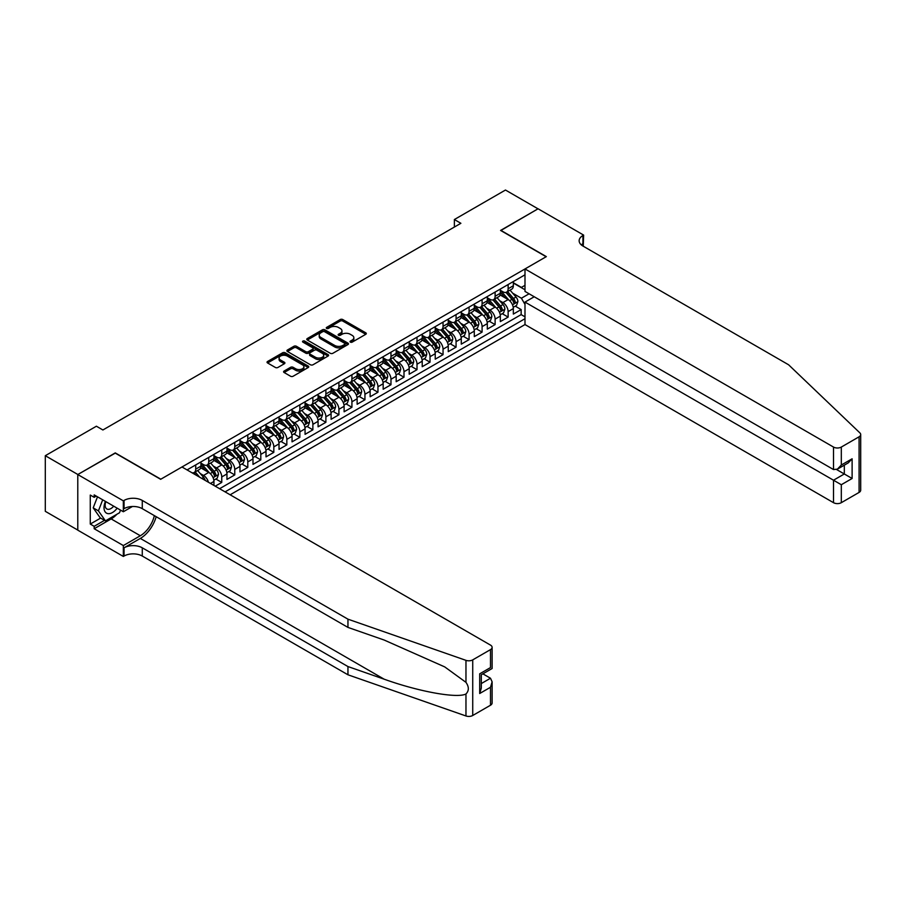<?xml version="1.0" encoding="UTF-8"?>
<svg xmlns="http://www.w3.org/2000/svg" width="906" height="906" viewBox="0 0 906 906"><rect width="100%" height="100%" fill="white"/><g stroke="black" fill="none" stroke-linecap="round" stroke-linejoin="round"><path stroke-width="1.36" d="M350.395 342.14A1.268 0.725 0 0 0 352.185 342.14L365.764 334.303A1.812 1.042 0 0 0 366.296 333.567A1.812 1.042 0 0 0 365.764 332.819L342.762 319.546A1.812 1.042 0 0 0 340.214 319.546L326.636 327.383A1.268 0.725 0 0 0 328.425 328.414L330.18 327.406A5.787 3.341 0 0 1 338.357 327.406L340.271 328.504A5.787 3.341 0 0 1 341.97 330.871A5.787 3.341 0 0 1 340.271 333.227L338.516 334.246A1.268 0.725 0 0 0 340.305 335.277L342.06 334.257A5.787 3.341 0 0 1 350.237 334.257L352.151 335.367A5.787 3.341 0 0 1 353.85 337.734A5.787 3.341 0 0 1 352.151 340.09L350.395 341.109A1.268 0.725 0 0 0 350.395 342.14L350.395 341.109M284.122 371.041A1.812 1.042 0 0 0 283.589 371.777A1.812 1.042 0 0 0 284.122 372.513L290.566 376.239A1.812 1.042 0 0 0 293.125 376.239L308.199 367.53A1.812 1.042 0 0 0 308.731 366.794A1.812 1.042 0 0 0 308.199 366.058L285.197 352.774A1.812 1.042 0 0 0 282.649 352.774L267.564 361.483A1.812 1.042 0 0 0 267.044 362.219A1.812 1.042 0 0 0 267.564 362.955L275.367 367.462A1.812 1.042 0 0 0 277.916 367.462L284.371 363.736A1.812 1.042 0 0 0 284.903 363A1.812 1.042 0 0 0 284.371 362.253L280.509 360.022A4.836 2.786 0 0 1 279.093 358.051A4.836 2.786 0 0 1 282.072 355.469A4.836 2.786 0 0 1 287.338 356.081L302.479 364.824A4.836 2.786 0 0 1 303.895 366.794A4.836 2.786 0 0 1 300.917 369.376A4.836 2.786 0 0 1 295.65 368.765L293.125 367.315A1.812 1.042 0 0 0 290.566 367.315L284.122 371.041L284.122 372.513L290.566 368.81L290.566 367.315M115.266 453.125L77.848 474.506L45.3 455.707L45.3 511.324L77.78 530.078M115.266 452.898L160.826 479.195L546.148 256.738L500.588 230.43L538.005 208.822L505.469 190.034L454.37 219.535L454.37 227.055M45.3 455.707L96.398 426.216L102.899 429.976L460.882 223.295L454.37 219.535M330.305 353.295A1.812 1.042 0 0 0 332.864 353.295L347.938 344.586A1.812 1.042 0 0 0 348.47 343.85A1.812 1.042 0 0 0 347.938 343.114L324.937 329.841A1.812 1.042 0 0 0 322.389 329.841L307.304 338.538A1.812 1.042 0 0 0 306.783 339.274A1.812 1.042 0 0 0 307.304 340.01L330.305 353.295M303.408 342.411A1.268 0.725 0 0 1 304.688 342.593L304.688 341.086L328.074 354.586A1.812 1.042 0 0 1 328.595 355.322A1.812 1.042 0 0 1 328.074 356.058L312.989 364.767A1.812 1.042 0 0 1 310.441 364.767L287.44 351.483L287.44 350.01A1.812 1.042 0 0 0 286.908 350.747A1.812 1.042 0 0 0 287.44 351.483M287.44 350.01L293.895 346.285A1.812 1.042 0 0 1 296.443 346.285L305.775 351.675A1.812 1.042 0 0 0 308.334 351.675L312.615 349.195A1.812 1.042 0 0 0 313.136 348.459A1.812 1.042 0 0 0 312.615 347.723L302.898 342.117A1.268 0.725 0 0 1 304.688 341.086M215.243 486.194L221.755 482.434L215.832 479.014M213.272 466.035L216.545 467.926A7.361 4.247 60 0 1 221.755 476.941L226.953 473.94L226.953 479.421L234.767 474.914L228.844 471.494M226.296 458.527L229.558 460.407A7.361 4.247 60 0 1 234.767 469.433L239.977 466.42L239.977 471.913L247.791 467.394L241.868 463.985M239.309 451.007L242.582 452.898A7.361 4.247 60 0 1 247.791 461.913L252.989 458.912L252.989 464.393L260.803 459.886L254.88 456.465M252.332 443.487L255.594 445.378A7.361 4.247 60 0 1 260.803 454.393L266.013 451.392L266.013 456.873L273.816 452.366L267.893 448.946M265.345 435.979L268.618 437.858A7.361 4.247 60 0 1 273.816 446.885L279.025 443.872L279.025 449.365L286.84 444.857L280.917 441.437M278.357 428.459L281.63 430.35A7.361 4.247 60 0 1 286.84 439.365L292.049 436.364L292.049 441.845L299.852 437.338L293.929 433.917M291.381 420.95L294.643 422.83A7.361 4.247 60 0 1 299.852 431.856L305.062 428.844L305.062 434.336L312.876 429.818L306.953 426.398M304.393 413.43L307.666 415.322A7.361 4.247 60 0 1 312.876 424.336L318.074 421.324L318.074 426.817L325.888 422.309L319.965 418.889M317.417 405.911L320.679 407.802A7.361 4.247 60 0 1 325.888 416.817L331.098 413.815L331.098 419.297L338.912 414.789L332.989 411.369M330.43 398.402L333.702 400.282A7.361 4.247 60 0 1 338.912 409.308L344.11 406.296L344.11 411.788L351.924 407.281L346.001 403.861M343.453 390.882L346.715 392.774A7.361 4.247 60 0 1 351.924 401.788L357.134 398.787L357.134 404.269L364.937 399.761L359.014 396.341M356.466 383.363L359.739 385.254A7.361 4.247 60 0 1 364.937 394.269L370.146 391.267L370.146 396.749L377.961 392.241L372.038 388.821M369.489 375.854L372.751 377.734A7.361 4.247 60 0 1 377.961 386.76L383.17 383.748L383.17 389.24L390.973 384.733L385.05 381.313M382.502 368.334L385.775 370.226A7.361 4.247 60 0 1 390.973 379.24L396.182 376.239L396.182 381.72L403.997 377.213L398.074 373.793M395.514 360.826L398.787 362.706A7.361 4.247 60 0 1 403.997 371.732L409.206 368.719L409.206 374.212L417.009 369.693L411.086 366.273M408.538 353.306L411.8 355.197A7.361 4.247 60 0 1 417.009 364.212L422.219 361.2L422.219 366.692L430.033 362.185L424.11 358.765M421.55 345.786L424.823 347.678A7.361 4.247 60 0 1 430.033 356.692L435.231 353.691L435.231 359.172L443.045 354.665L437.122 351.245M434.574 338.278L437.836 340.158A7.361 4.247 60 0 1 443.045 349.184L448.255 346.171L448.255 351.664L456.069 347.157L450.146 343.736M447.587 330.758L450.86 332.649A7.361 4.247 60 0 1 456.069 341.664L461.267 338.663L461.267 344.144L469.082 339.637L463.159 336.217M460.61 323.238L463.872 325.129A7.361 4.247 60 0 1 469.082 334.144L474.291 331.143L474.291 336.624L482.094 332.117L476.171 328.697M473.623 315.73L476.896 317.61A7.361 4.247 60 0 1 482.094 326.636L487.303 323.623L487.303 329.116L495.118 324.608L489.195 321.188M486.635 308.21L489.908 310.101A7.361 4.247 60 0 1 495.118 319.116L500.327 316.115L500.327 321.596L508.13 317.089L508.13 311.607A7.361 4.247 -120 0 0 502.932 302.581L499.659 300.701M502.207 313.669L508.13 317.089M213.941 485.435L213.941 481.448A7.361 4.247 -120 0 0 208.731 472.434L200.679 467.79M208.425 482.252A7.361 4.247 60 0 0 203.522 475.446L200.26 473.555M226.953 473.94A7.361 4.247 -120 0 0 221.755 464.914L213.703 460.271M239.977 466.42A7.361 4.247 -120 0 0 234.767 457.405L226.715 452.751M252.989 458.912A7.361 4.247 -120 0 0 247.791 449.886L239.739 445.242M266.013 451.392A7.361 4.247 -120 0 0 260.803 442.377L252.751 437.723M279.025 443.872A7.361 4.247 -120 0 0 273.816 434.857L265.775 430.214M292.049 436.364A7.361 4.247 -120 0 0 286.84 427.338L278.788 422.694M305.062 428.844A7.361 4.247 -120 0 0 299.852 419.829L291.8 415.175M318.074 421.324A7.361 4.247 -120 0 0 312.876 412.309L304.824 407.666M331.098 413.815A7.361 4.247 -120 0 0 325.888 404.789L317.836 400.146M344.11 406.296A7.361 4.247 -120 0 0 338.912 397.281L330.86 392.626M357.134 398.787A7.361 4.247 -120 0 0 351.924 389.761L343.872 385.118M370.146 391.267A7.361 4.247 -120 0 0 364.937 382.253L356.896 377.598M383.17 383.748A7.361 4.247 -120 0 0 377.961 374.733L369.908 370.09M396.182 376.239A7.361 4.247 -120 0 0 390.973 367.213L382.921 362.57M409.206 368.719A7.361 4.247 -120 0 0 403.997 359.705L395.945 355.05M422.219 361.2A7.361 4.247 -120 0 0 417.009 352.185L408.957 347.542M435.231 353.691A7.361 4.247 -120 0 0 430.033 344.676L421.981 340.022M448.255 346.171A7.361 4.247 -120 0 0 443.045 337.157L434.993 332.502M461.267 338.663A7.361 4.247 -120 0 0 456.069 329.637L448.017 324.994M474.291 331.143A7.361 4.247 -120 0 0 469.082 322.128L461.029 317.474M487.303 323.623A7.361 4.247 -120 0 0 482.094 314.609L474.053 309.965M500.327 316.115A7.361 4.247 -120 0 0 495.118 307.089L487.066 302.445M230.147 494.789L524.993 324.563L833.509 502.683L833.509 480.214L844.313 473.974L844.313 465.174M225.073 491.867L524.993 318.708M524.993 274.812L187.055 469.92M200.928 463.113L203.522 464.619A7.361 4.247 60 0 0 207.214 464.982L212.412 461.981A7.361 4.247 -120 0 0 213.941 458.606L213.941 454.393M213.941 455.605L216.545 457.1A7.361 4.247 60 0 0 220.226 457.462L225.435 454.461A7.361 4.247 -120 0 0 226.953 451.086L226.953 446.885M226.953 448.085L229.558 449.591A7.361 4.247 60 0 0 233.238 449.954L238.448 446.941A7.361 4.247 -120 0 0 239.977 443.578L239.977 439.365M239.977 440.565L242.582 442.071A7.361 4.247 60 0 0 246.262 442.434L251.472 439.433A7.361 4.247 -120 0 0 252.989 436.058L252.989 431.845M252.989 433.057L255.594 434.552A7.361 4.247 60 0 0 259.275 434.925L264.484 431.913A7.361 4.247 -120 0 0 266.013 428.549L266.013 424.336M266.013 425.537L268.618 427.043A7.361 4.247 60 0 0 272.298 427.406L277.508 424.404A7.361 4.247 -120 0 0 279.025 421.03L279.025 416.817M279.025 418.017L281.63 419.523A7.361 4.247 60 0 0 285.311 419.886L290.52 416.885A7.361 4.247 -120 0 0 292.049 413.51L292.049 409.308M292.049 410.509L294.643 412.015A7.361 4.247 60 0 0 298.334 412.377L303.533 409.365A7.361 4.247 -120 0 0 305.062 406.001L305.062 401.788M305.062 402.989L307.666 404.495A7.361 4.247 60 0 0 311.347 404.857L316.556 401.856A7.361 4.247 -120 0 0 318.074 398.481L318.074 394.269M318.074 395.48L320.679 396.975A7.361 4.247 60 0 0 324.359 397.349L329.569 394.337A7.361 4.247 -120 0 0 331.098 390.962L331.098 386.76M331.098 387.961L333.702 389.467A7.361 4.247 60 0 0 337.383 389.829L342.593 386.817A7.361 4.247 -120 0 0 344.11 383.453L344.11 379.24M344.11 380.441L346.715 381.947A7.361 4.247 60 0 0 350.395 382.309L355.605 379.308A7.361 4.247 -120 0 0 357.134 375.933L357.134 371.732M357.134 372.932L359.739 374.427A7.361 4.247 60 0 0 363.419 374.801L368.629 371.788A7.361 4.247 -120 0 0 370.146 368.425L370.146 364.212M370.146 365.412L372.751 366.919A7.361 4.247 60 0 0 376.432 367.281L381.641 364.28A7.361 4.247 -120 0 0 383.17 360.905L383.17 356.692M383.17 357.893L385.775 359.399A7.361 4.247 60 0 0 389.455 359.761L394.654 356.76A7.361 4.247 -120 0 0 396.182 353.385L396.182 349.184M396.182 350.384L398.787 351.89A7.361 4.247 60 0 0 402.468 352.253L407.677 349.24A7.361 4.247 -120 0 0 409.206 345.877L409.206 341.664M409.206 342.864L411.8 344.371A7.361 4.247 60 0 0 415.492 344.733L420.69 341.732A7.361 4.247 -120 0 0 422.219 338.357L422.219 334.144M422.219 335.356L424.823 336.851A7.361 4.247 60 0 0 428.504 337.225L433.714 334.212A7.361 4.247 -120 0 0 435.231 330.837L435.231 326.636M435.231 327.836L437.836 329.342A7.361 4.247 60 0 0 441.516 329.705L446.726 326.692A7.361 4.247 -120 0 0 448.255 323.329L448.255 319.116M448.255 320.316L450.86 321.823A7.361 4.247 60 0 0 454.54 322.185L459.75 319.184A7.361 4.247 -120 0 0 461.267 315.809L461.267 311.607M461.267 312.808L463.872 314.303A7.361 4.247 60 0 0 467.553 314.676L472.762 311.664A7.361 4.247 -120 0 0 474.291 308.3L474.291 304.088M474.291 305.288L476.896 306.794A7.361 4.247 60 0 0 480.576 307.157L485.786 304.156A7.361 4.247 -120 0 0 487.303 300.781L487.303 296.568M487.303 297.768L489.908 299.274A7.361 4.247 60 0 0 493.589 299.637L498.798 296.636A7.361 4.247 -120 0 0 500.327 293.261L500.327 289.059M219.603 488.708L521.154 314.609L521.154 309.569L513.34 314.088L513.34 308.595A7.361 4.247 -120 0 0 508.13 299.58L500.078 294.926M500.327 290.26L502.932 291.766A7.361 4.247 -120 0 0 506.613 292.128A7.361 4.247 -120 0 0 508.13 288.754L508.13 284.541M506.613 292.128L511.811 289.116A7.361 4.247 -120 0 0 513.34 285.752L513.34 281.54M187.904 470.407L187.904 469.433M195.719 464.914L195.719 469.127A7.361 4.247 60 0 1 194.19 472.502A7.361 4.247 60 0 1 191.925 472.728M194.19 472.502L199.399 469.489A7.361 4.247 -120 0 0 200.928 466.126L200.928 461.913M208.731 457.405L208.731 461.607A7.361 4.247 60 0 1 207.214 464.982M221.755 449.886L221.755 454.099A7.361 4.247 60 0 1 220.226 457.462M234.767 442.377L234.767 446.579A7.361 4.247 60 0 1 233.238 449.954M247.791 434.857L247.791 439.07A7.361 4.247 60 0 1 246.262 442.434M260.803 427.338L260.803 431.55A7.361 4.247 60 0 1 259.275 434.925M273.816 419.829L273.816 424.031A7.361 4.247 60 0 1 272.298 427.406M286.84 412.309L286.84 416.522A7.361 4.247 60 0 1 285.311 419.886M299.852 404.789L299.852 409.002A7.361 4.247 60 0 1 298.334 412.377M312.876 397.281L312.876 401.483A7.361 4.247 60 0 1 311.347 404.857M325.888 389.761L325.888 393.974A7.361 4.247 60 0 1 324.359 397.349M338.912 382.253L338.912 386.454A7.361 4.247 60 0 1 337.383 389.829M351.924 374.733L351.924 378.946A7.361 4.247 60 0 1 350.395 382.309M364.937 367.213L364.937 371.426A7.361 4.247 60 0 1 363.419 374.801M377.961 359.705L377.961 363.906A7.361 4.247 60 0 1 376.432 367.281M390.973 352.185L390.973 356.398A7.361 4.247 60 0 1 389.455 359.761M403.997 344.665L403.997 348.878A7.361 4.247 60 0 1 402.468 352.253M417.009 337.157L417.009 341.358A7.361 4.247 60 0 1 415.492 344.733M430.033 329.637L430.033 333.85A7.361 4.247 60 0 1 428.504 337.225M443.045 322.128L443.045 326.33A7.361 4.247 60 0 1 441.516 329.705M456.069 314.609L456.069 318.821A7.361 4.247 60 0 1 454.54 322.185M469.082 307.089L469.082 311.302A7.361 4.247 60 0 1 467.553 314.676M482.094 299.58L482.094 303.782A7.361 4.247 60 0 1 480.576 307.157M495.118 292.06L495.118 296.273A7.361 4.247 60 0 1 493.589 299.637M495.118 319.116L495.118 324.608M482.094 326.636L482.094 332.117M469.082 334.144L469.082 339.637M456.069 341.664L456.069 347.157M443.045 349.184L443.045 354.665M430.033 356.692L430.033 362.185M417.009 364.212L417.009 369.693M403.997 371.732L403.997 377.213M390.973 379.24L390.973 384.733M377.961 386.76L377.961 392.241M364.937 394.269L364.937 399.761M351.924 401.788L351.924 407.281M338.912 409.308L338.912 414.789M325.888 416.817L325.888 422.309M312.876 424.336L312.876 429.818M299.852 431.856L299.852 437.338M286.84 439.365L286.84 444.857M273.816 446.885L273.816 452.366M260.803 454.393L260.803 459.886M247.791 461.913L247.791 467.394M234.767 469.433L234.767 474.914M221.755 476.941L221.755 482.434M524.993 304.427L521.414 298.221L512.671 293.182M521.414 298.221L529.093 293.793M513.34 283.046L524.993 289.773M513.34 282.74L521.414 287.406L524.993 285.333M515.231 306.149L521.154 309.569M521.154 314.609L524.993 316.828M350.905 342.321L352.151 341.596A5.787 3.341 0 0 0 353.85 339.229L353.85 337.734M341.97 330.871L341.97 332.366A5.787 3.341 0 0 1 340.271 334.733L339.025 335.458M365.764 332.819L365.764 334.303L342.762 321.052A1.812 1.042 0 0 0 340.214 321.052L327.134 328.595M347.915 344.608L324.937 331.336A1.812 1.042 0 0 0 322.389 331.336L307.327 340.033L307.304 338.538M344.744 344.371A1.268 0.725 0 0 0 344.744 343.34L324.552 331.675A1.268 0.725 0 0 0 322.763 331.675L320.917 332.751A5.787 3.341 0 0 0 319.218 335.107A5.787 3.341 0 0 0 320.917 337.474L334.71 345.435A5.787 3.341 0 0 0 342.887 345.435L344.744 344.371L344.744 345.877A1.268 0.725 0 0 0 345.118 345.356L345.118 343.85M319.218 335.107L319.218 336.613A5.787 3.341 0 0 0 320.917 338.969L320.917 337.474M344.744 345.877L342.887 346.941A5.787 3.341 0 0 1 334.71 346.941L320.917 338.969M287.462 351.505L293.895 347.791L293.895 346.285M313.136 348.459L313.136 349.965A1.812 1.042 0 0 1 312.615 350.701L308.334 353.17A1.812 1.042 0 0 1 305.775 353.17L296.443 347.791A1.812 1.042 0 0 0 293.895 347.791M304.688 342.593L328.051 356.069M315.458 357.258A4.836 2.786 0 0 0 320.724 357.87A4.836 2.786 0 0 0 323.702 355.288A4.836 2.786 0 0 0 322.287 353.317L316.953 350.237A1.812 1.042 0 0 0 314.393 350.237L310.124 352.706A1.812 1.042 0 0 0 309.592 353.442A1.812 1.042 0 0 0 310.124 354.178L315.458 357.258L315.458 358.765A4.836 2.786 0 0 0 320.724 359.365A4.836 2.786 0 0 0 323.702 356.794L323.702 355.288M309.592 353.442L309.592 354.948A1.812 1.042 0 0 0 310.124 355.684L310.124 354.178M315.458 358.765L310.124 355.684M303.895 366.794L303.895 368.3A4.836 2.786 0 0 1 300.917 370.871A4.836 2.786 0 0 1 295.65 370.271L293.125 368.81A1.812 1.042 0 0 0 290.566 368.81M279.093 358.051L279.093 359.557A4.836 2.786 0 0 0 280.509 361.528L280.509 360.022M284.371 362.253L284.371 363.736L280.509 361.528M308.176 367.542L285.197 354.28A1.812 1.042 0 0 0 282.649 354.28L267.598 362.978M513.226 307.304L516.59 305.367L517.892 301.607A4.881 2.82 -120 0 0 516.001 297.021L510.044 290.135M508.855 300.056L501.799 291.891A14.088 8.131 -120 0 0 500.327 290.339M504.993 297.757L501.041 293.193A11.687 6.75 -120 0 0 500.327 292.411M505.944 292.389L511.958 299.354A4.881 2.82 60 0 1 513.702 302.717C514.438 303.703 514.959 303.397 515.265 301.811A4.881 2.82 -120 0 0 513.521 298.459L507.575 291.573M506.295 292.276L512.762 299.761A2.48 1.438 60 0 1 513.385 300.735L515.265 301.811M513.702 302.717L514.053 303.295M105.436 501.403A11.971 6.908 120 0 0 108.244 513.668A11.971 6.908 120 0 0 117.168 508.175M105.832 501.63A8.188 4.734 120 0 0 106.829 508.968A8.188 4.734 120 0 0 108.029 509.331A8.188 4.734 120 0 0 113.68 506.171M120.521 510.112L119.501 512.762L105.447 520.871L100.238 517.87L93.205 507.87L97.497 496.816M105.447 520.871L98.414 510.871L102.706 499.829M93.205 507.87L98.414 510.871M534.234 296.76L524.993 302.094L841.312 484.721L841.312 502.683L859.081 492.422L859.081 436.805A5.527 3.194 0 0 0 860.7 434.552A5.527 3.194 0 0 0 859.907 432.909L788.594 364.778L582.92 246.024A12.888 7.441 180 0 1 579.149 240.769A12.888 7.441 180 0 1 582.92 235.503L583.634 235.096L538.073 208.788L500.78 230.543M524.993 302.094L524.993 324.563M500.78 230.317L546.341 256.625L524.993 268.946L833.509 447.066A5.527 3.194 0 0 0 841.312 447.066L859.081 436.805M583.634 235.096L583.249 246.217M524.993 268.946L524.993 291.426L833.509 469.546L833.509 447.066M860.7 434.552L860.7 490.169A5.527 3.194 180 0 1 859.081 492.422M841.312 502.683A5.527 3.194 180 0 1 833.509 502.683M581.29 244.88A12.888 7.441 180 0 1 582.92 243.737L582.92 235.503M836.623 469.546L852.116 478.481L841.312 484.721M841.312 447.066L841.312 465.027L837.404 469.149L833.509 469.546M841.312 465.027L852.116 458.798L848.209 462.921L837.404 469.149M490.497 705.23L490.497 687.269L492.117 681.822L492.117 702.977A5.527 3.194 180 0 1 490.497 705.23L472.728 715.491A5.527 3.194 180 0 1 465.967 715.967L347.949 674.789L347.949 666.556L142.276 547.813A12.888 7.441 -0 0 0 124.054 547.813L140.328 538.424A23.975 13.839 120 0 0 156.172 516.68M347.949 666.556L384.144 679.183C418.731 691.652 457.36 698.628 465.967 693.973C469.104 690.757 469.104 686.884 465.967 682.343L444.733 666.907L384.144 640.032L347.949 627.405L142.276 508.662A12.888 7.441 -0 0 0 124.054 508.662L124.054 500.429L123.341 500.848L77.78 474.54L115.073 453.011L160.634 479.308L181.981 466.986L490.497 645.106A5.527 3.194 -0 0 1 492.117 647.36A5.527 3.194 -0 0 1 490.497 649.613L472.728 659.874L472.728 715.491M347.949 674.789L142.276 556.046A12.888 7.441 -0 0 0 124.054 556.046L123.341 556.454L77.78 530.157L77.78 474.54M347.949 627.405L347.949 619.172L142.276 500.429A12.888 7.441 -0 0 0 124.054 500.429M465.967 682.343L465.967 660.349L347.949 619.172M116.908 514.257A20.713 11.959 -60 0 1 111.166 518.923L94.179 528.73L94.179 526.318L104.53 520.35M96.263 496.103L94.179 497.315L90.272 495.061L90.272 524.064L94.179 526.318M94.179 497.315L94.179 494.903L123.341 511.743L123.341 500.848M123.341 556.454L123.341 545.559L140.328 535.752A20.713 11.959 120 0 0 154.348 515.627M94.179 528.73L123.341 545.559M482.875 673.849L490.497 678.243L492.117 681.822M132.435 506.488L123.341 511.743M465.967 660.349A5.527 3.194 -0 0 0 472.728 659.874M90.272 524.064L100.623 518.085M490.497 687.269L479.693 693.509L481.312 688.062L481.312 674.744L492.117 668.503L492.117 647.36M479.693 693.509L479.693 673.815C481.799 675.027 481.799 675.027 479.693 673.815L490.497 667.575C492.604 668.787 492.604 668.787 490.497 667.575L490.497 649.613M500.214 314.824L503.577 312.876L504.88 309.127A4.881 2.82 -120 0 0 502.977 304.541L497.032 297.655M495.842 307.564L488.787 299.399A14.088 8.131 -120 0 0 487.303 297.859M491.969 305.277L488.028 300.713A11.687 6.75 -120 0 0 487.303 299.92M492.932 299.909L498.946 306.874A4.881 2.82 60 0 1 500.678 310.237C501.414 311.211 501.935 310.917 502.241 309.331A4.881 2.82 -120 0 0 500.508 305.968L494.563 299.082M493.283 299.795L499.75 307.281A2.48 1.438 60 0 1 500.372 308.244L502.241 309.331M500.678 310.237L501.041 310.815M487.202 322.343L490.565 320.396L491.856 316.636A4.881 2.82 -120 0 0 489.965 312.06L484.019 305.175M482.819 315.084L475.763 306.919A14.088 8.131 -120 0 0 474.291 305.367M478.957 312.796L475.004 308.221A11.687 6.75 -120 0 0 474.291 307.44M479.908 307.417L485.922 314.382A4.881 2.82 60 0 1 487.666 317.746C488.402 318.731 488.923 318.425 489.229 316.851A4.881 2.82 -120 0 0 487.485 313.487L481.539 306.602M480.259 307.304L486.726 314.79A2.48 1.438 60 0 1 487.349 315.764L489.229 316.851M487.666 317.746L488.017 318.323M474.178 329.852L477.541 327.915L478.844 324.155A4.881 2.82 -120 0 0 476.941 319.569L470.995 312.683M469.806 322.604L462.751 314.439A14.088 8.131 -120 0 0 461.267 312.887M465.933 320.305L461.992 315.741A11.687 6.75 -120 0 0 461.267 314.96M466.896 314.937L472.909 321.902A4.881 2.82 60 0 1 474.653 325.265C475.378 326.239 475.899 325.945 476.205 324.359A4.881 2.82 -120 0 0 474.472 320.996L468.527 314.11M467.247 314.824L473.713 322.31A2.48 1.438 60 0 1 474.336 323.283L476.205 324.359M474.653 325.265L475.004 325.843M461.165 337.372L464.529 335.424L465.831 331.664A4.881 2.82 -120 0 0 463.929 327.089L457.983 320.203M456.783 330.112L449.738 321.947A14.088 8.131 -120 0 0 448.255 320.396M452.921 327.825L448.968 323.261A11.687 6.75 -120 0 0 448.255 322.468M453.872 322.457L459.886 329.422A4.881 2.82 60 0 1 461.63 332.774C462.366 333.759 462.887 333.465 463.193 331.879A4.881 2.82 -120 0 0 461.448 328.516L455.503 321.63M454.234 322.343L460.69 329.818A2.48 1.438 60 0 1 461.324 330.792L463.193 331.879M461.63 332.774L461.981 333.351M448.142 344.88L451.505 342.944L452.807 339.184A4.881 2.82 -120 0 0 450.905 334.608L444.959 327.723M443.77 337.632L436.715 329.467A14.088 8.131 -120 0 0 435.231 327.915M439.897 335.345L435.956 330.769A11.687 6.75 -120 0 0 435.231 329.988M440.86 329.965L446.873 336.93A4.881 2.82 60 0 1 448.617 340.294C449.342 341.279 449.863 340.973 450.18 339.388A4.881 2.82 -120 0 0 448.436 336.035L442.49 329.15M441.211 329.852L447.677 337.338A2.48 1.438 60 0 1 448.3 338.312L450.18 339.388M448.617 340.294L448.968 340.871M435.129 352.4L438.493 350.463L439.795 346.704A4.881 2.82 -120 0 0 437.892 342.117L431.947 335.231M430.758 345.152L423.702 336.975A14.088 8.131 -120 0 0 422.219 335.435M426.885 342.853L422.943 338.289A11.687 6.75 -120 0 0 422.219 337.508M427.836 337.485L433.861 344.45A4.881 2.82 60 0 1 435.593 347.813C436.33 348.787 436.851 348.493 437.156 346.907A4.881 2.82 -120 0 0 435.424 343.544L429.467 336.658M428.198 337.372L434.654 344.858A2.48 1.438 60 0 1 435.288 345.832L437.156 346.907M435.593 347.813L435.956 348.391M422.105 359.92L425.469 357.972L426.771 354.212A4.881 2.82 -120 0 0 424.88 349.637L418.923 342.751M417.734 352.661L410.678 344.495A14.088 8.131 -120 0 0 409.206 342.944M413.872 350.373L409.92 345.798A11.687 6.75 -120 0 0 409.206 345.016M414.823 345.005L420.837 351.97A4.881 2.82 60 0 1 422.581 355.322C423.306 356.307 423.827 356.001 424.144 354.427A4.881 2.82 -120 0 0 422.4 351.064L416.454 344.178M415.175 344.88L421.641 352.366A2.48 1.438 60 0 1 422.264 353.34L424.144 354.427M422.581 355.322L422.932 355.899M409.093 367.428L412.457 365.492L413.759 361.732A4.881 2.82 -120 0 0 411.856 357.145L405.911 350.26M404.722 360.18L397.666 352.015A14.088 8.131 -120 0 0 396.182 350.463M400.848 357.881L396.907 353.317A11.687 6.75 -120 0 0 396.182 352.536M401.811 352.513L407.825 359.478A4.881 2.82 60 0 1 409.557 362.842C410.293 363.827 410.814 363.521 411.12 361.936A4.881 2.82 -120 0 0 409.387 358.583L403.43 351.687M402.162 352.4L408.629 359.886A2.48 1.438 60 0 1 409.252 360.86L411.12 361.936M409.557 362.842L409.92 363.419M396.069 374.948L399.433 373L400.735 369.252A4.881 2.82 -120 0 0 398.844 364.665L392.887 357.779M391.698 367.689L384.642 359.523A14.088 8.131 -120 0 0 383.17 357.983M387.836 365.401L383.884 360.837A11.687 6.75 -120 0 0 383.17 360.044M388.787 360.033L394.801 366.998A4.881 2.82 60 0 1 396.545 370.361C397.281 371.335 397.802 371.041 398.108 369.455A4.881 2.82 -120 0 0 396.364 366.092L390.418 359.206M389.138 359.92L395.605 367.406A2.48 1.438 60 0 1 396.228 368.368L398.108 369.455M396.545 370.361L396.896 370.939M383.057 382.457L386.42 380.52L387.723 376.76A4.881 2.82 -120 0 0 385.82 372.185L379.874 365.299M378.685 375.209L371.63 367.043A14.088 8.131 -120 0 0 370.146 365.492M374.812 372.921L370.871 368.346A11.687 6.75 -120 0 0 370.146 367.564M375.775 367.542L381.788 374.506A4.881 2.82 60 0 1 383.521 377.87C384.257 378.855 384.778 378.549 385.084 376.975A4.881 2.82 -120 0 0 383.351 373.612L377.406 366.726M376.126 367.428L382.592 374.914A2.48 1.438 60 0 1 383.215 375.888L385.084 376.975M383.521 377.87L383.884 378.448M370.044 389.976L373.408 388.04L374.699 384.28A4.881 2.82 -120 0 0 372.808 379.693L366.862 372.808M365.662 382.728L358.617 374.563A14.088 8.131 -120 0 0 357.134 373.012M361.8 380.429L357.847 375.865A11.687 6.75 -120 0 0 357.134 375.084M362.751 375.061L368.765 382.026A4.881 2.82 60 0 1 370.509 385.39C371.245 386.364 371.766 386.069 372.072 384.484A4.881 2.82 -120 0 0 370.328 381.12L364.382 374.235M363.102 374.948L369.569 382.434A2.48 1.438 60 0 1 370.203 383.408L372.072 384.484M370.509 385.39L370.86 385.967M357.021 397.496L360.384 395.548L361.687 391.788A4.881 2.82 -120 0 0 359.784 387.213L353.838 380.327M352.649 390.237L345.594 382.072A14.088 8.131 -120 0 0 344.11 380.52M348.776 387.949L344.835 383.385A11.687 6.75 -120 0 0 344.11 382.592M349.739 382.581L355.752 389.546A4.881 2.82 60 0 1 357.496 392.898C358.221 393.884 358.742 393.578 359.059 392.004A4.881 2.82 -120 0 0 357.315 388.64L351.369 381.754M350.09 382.468L356.556 389.942A2.48 1.438 60 0 1 357.179 390.916L359.059 392.004M357.496 392.898L357.847 393.476M344.008 405.005L347.372 403.068L348.674 399.308A4.881 2.82 -120 0 0 346.772 394.733L340.826 387.847M339.625 397.757L332.581 389.591A14.088 8.131 -120 0 0 331.098 388.04M335.764 395.469L331.822 390.894A11.687 6.75 -120 0 0 331.098 390.112M336.715 390.09L342.74 397.055A4.881 2.82 60 0 1 344.473 400.418C345.209 401.403 345.73 401.098 346.035 399.512A4.881 2.82 -120 0 0 344.291 396.16L338.346 389.274M337.077 389.976L343.533 397.462A2.48 1.438 60 0 1 344.167 398.436L346.035 399.512M344.473 400.418L344.824 400.996M330.984 412.524L334.348 410.577L335.65 406.828A4.881 2.82 -120 0 0 333.748 402.241L327.802 395.356M326.613 405.276L319.558 397.1A14.088 8.131 -120 0 0 318.074 395.56M322.74 402.977L318.799 398.414A11.687 6.75 -120 0 0 318.074 397.621M323.702 397.609L329.716 404.574A4.881 2.82 60 0 1 331.46 407.938C332.185 408.912 332.706 408.617 333.023 407.032A4.881 2.82 -120 0 0 331.279 403.668L325.333 396.783M324.054 397.496L330.52 404.982A2.48 1.438 60 0 1 331.143 405.956L333.023 407.032M331.46 407.938L331.811 408.515M317.972 420.044L321.336 418.096L322.638 414.336A4.881 2.82 -120 0 0 320.735 409.761L314.79 402.876M313.601 412.785L306.545 404.62A14.088 8.131 -120 0 0 305.062 403.068M309.727 410.497L305.786 405.922A11.687 6.75 -120 0 0 305.062 405.141M310.679 405.129L316.704 412.094A4.881 2.82 60 0 1 318.436 415.446C319.172 416.432 319.693 416.126 319.999 414.552A4.881 2.82 -120 0 0 318.266 411.188L312.31 404.303M311.041 405.005L317.496 412.49A2.48 1.438 60 0 1 318.131 413.464L319.999 414.552M318.436 415.446L318.799 416.024M304.948 427.553L308.312 425.616L309.614 421.856A4.881 2.82 -120 0 0 307.723 417.27L301.766 410.384M300.577 420.305L293.521 412.139A14.088 8.131 -120 0 0 292.049 410.588M296.715 418.006L292.763 413.442A11.687 6.75 -120 0 0 292.049 412.66M297.666 412.638L303.68 419.603A4.881 2.82 60 0 1 305.424 422.966C306.16 423.951 306.681 423.646 306.987 422.06A4.881 2.82 -120 0 0 305.243 418.708L299.297 411.811M298.017 412.524L304.484 420.01A2.48 1.438 60 0 1 305.107 420.984L306.987 422.06M305.424 422.966L305.775 423.544M291.936 435.073L295.299 433.125L296.602 429.376A4.881 2.82 -120 0 0 294.699 424.789L288.754 417.904M287.564 427.813L280.509 419.648A14.088 8.131 -120 0 0 279.025 418.108M283.691 425.526L279.75 420.962A11.687 6.75 -120 0 0 279.025 420.169M284.654 420.158L290.667 427.122A4.881 2.82 60 0 1 292.4 430.486C293.136 431.46 293.657 431.165 293.963 429.58A4.881 2.82 -120 0 0 292.23 426.216L286.285 419.331M285.005 420.044L291.472 427.53A2.48 1.438 60 0 1 292.094 428.493L293.963 429.58M292.4 430.486L292.763 431.063M278.923 442.581L282.287 440.644L283.578 436.885A4.881 2.82 -120 0 0 281.687 432.309L275.73 425.424M274.541 435.333L267.485 427.168A14.088 8.131 -120 0 0 266.013 425.616M270.679 433.045L266.726 428.47A11.687 6.75 -120 0 0 266.013 427.689M271.63 427.666L277.644 434.631A4.881 2.82 60 0 1 279.388 437.994C280.124 438.98 280.645 438.674 280.951 437.1A4.881 2.82 -120 0 0 279.207 433.736L273.261 426.851M271.981 427.553L278.448 435.039A2.48 1.438 60 0 1 279.071 436.013L280.951 437.1M279.388 437.994L279.739 438.572M265.9 450.101L269.263 448.164L270.566 444.404A4.881 2.82 -120 0 0 268.663 439.818L262.717 432.932M261.528 442.853L254.473 434.687A14.088 8.131 -120 0 0 252.989 433.136M257.655 440.554L253.714 435.99A11.687 6.75 -120 0 0 252.989 435.208M258.618 435.186L264.631 442.151A4.881 2.82 60 0 1 266.364 445.514C267.1 446.488 267.621 446.194 267.927 444.608A4.881 2.82 -120 0 0 266.194 441.245L260.249 434.359M258.969 435.073L265.435 442.558A2.48 1.438 60 0 1 266.058 443.532L267.927 444.608M266.364 445.514L266.726 446.092M252.887 457.621L256.251 455.673L257.553 451.913A4.881 2.82 -120 0 0 255.651 447.338L249.705 440.452M248.504 450.361L241.46 442.196A14.088 8.131 -120 0 0 239.977 440.644M244.643 448.074L240.69 443.51A11.687 6.75 -120 0 0 239.977 442.717M245.594 442.706L251.608 449.67A4.881 2.82 60 0 1 253.352 453.023C254.088 454.008 254.609 453.702 254.914 452.128A4.881 2.82 -120 0 0 253.17 448.764L247.225 441.879M245.956 442.592L252.412 450.067A2.48 1.438 60 0 1 253.046 451.041L254.914 452.128M253.352 453.023L253.703 453.6M239.864 465.129L243.227 463.193L244.529 459.433A4.881 2.82 -120 0 0 242.627 454.857L236.681 447.96M235.492 457.881L228.437 449.716A14.088 8.131 -120 0 0 226.953 448.164M231.619 455.593L227.678 451.018A11.687 6.75 -120 0 0 226.953 450.237M232.582 450.214L238.595 457.179A4.881 2.82 60 0 1 240.339 460.542C241.064 461.528 241.585 461.222 241.902 459.636A4.881 2.82 -120 0 0 240.158 456.284L234.212 449.399M232.933 450.101L239.399 457.587A2.48 1.438 60 0 1 240.022 458.561L241.902 459.636M240.339 460.542L240.69 461.12M226.851 472.649L230.215 470.701L231.517 466.952A4.881 2.82 -120 0 0 229.614 462.366L223.669 455.48M222.48 465.39L215.424 457.224A14.088 8.131 -120 0 0 213.941 455.684M218.606 463.102L214.665 458.538A11.687 6.75 -120 0 0 213.941 457.745M219.558 457.734L225.583 464.699A4.881 2.82 60 0 1 227.315 468.062C228.052 469.036 228.572 468.742 228.878 467.156A4.881 2.82 -120 0 0 227.146 463.793L221.189 456.907M219.92 457.621L226.375 465.106A2.48 1.438 60 0 1 227.01 466.08L228.878 467.156M227.315 468.062L227.678 468.64M213.827 480.169L217.191 478.221L218.493 474.461A4.881 2.82 -120 0 0 216.591 469.886L210.645 463M209.456 472.909L202.4 464.744A14.088 8.131 -120 0 0 200.928 463.193M205.594 470.622L201.642 466.046A11.687 6.75 -120 0 0 200.928 465.265M206.545 465.242L212.559 472.219A4.881 2.82 60 0 1 214.303 475.571C215.028 476.556 215.549 476.25 215.866 474.676A4.881 2.82 -120 0 0 214.122 471.313L208.176 464.427M206.896 465.129L213.363 472.615A2.48 1.438 60 0 1 213.986 473.589L215.866 474.676M214.303 475.571L214.654 476.148M205.22 480.406A4.881 2.82 -120 0 0 203.578 477.394L197.633 470.508M199.728 477.224L195.152 471.935M193.884 472.649L195.956 475.05M193.533 472.762L195.062 474.529M203.522 475.446L208.731 472.434M216.545 467.926L221.755 464.914M229.558 460.407L234.767 457.405M242.582 452.898L247.791 449.886M255.594 445.378L260.803 442.377M268.618 437.858L273.816 434.857M281.63 430.35L286.84 427.338M294.643 422.83L299.852 419.829M307.666 415.322L312.876 412.309M320.679 407.802L325.888 404.789M333.702 400.282L338.912 397.281M346.715 392.774L351.924 389.761M359.739 385.254L364.937 382.253M372.751 377.734L377.961 374.733M385.775 370.226L390.973 367.213M398.787 362.706L403.997 359.705M411.8 355.197L417.009 352.185M424.823 347.678L430.033 344.676M437.836 340.158L443.045 337.157M450.86 332.649L456.069 329.637M463.872 325.129L469.082 322.128M476.896 317.61L482.094 314.609M489.908 310.101L495.118 307.089M502.932 302.581L508.13 299.58M508.13 288.754L513.34 285.752M195.719 469.127L200.928 466.126M208.731 461.607L213.941 458.606M221.755 454.099L226.953 451.086M234.767 446.579L239.977 443.578M247.791 439.07L252.989 436.058M260.803 431.55L266.013 428.549M273.816 424.031L279.025 421.03M286.84 416.522L292.049 413.51M299.852 409.002L305.062 406.001M312.876 401.483L318.074 398.481M325.888 393.974L331.098 390.962M338.912 386.454L344.11 383.453M351.924 378.946L357.134 375.933M364.937 371.426L370.146 368.425M377.961 363.906L383.17 360.905M390.973 356.398L396.182 353.385M403.997 348.878L409.206 345.877M417.009 341.358L422.219 338.357M430.033 333.85L435.231 330.837M443.045 326.33L448.255 323.329M456.069 318.821L461.267 315.809M469.082 311.302L474.291 308.3M482.094 303.782L487.303 300.781M495.118 296.273L500.327 293.261M508.13 311.607L513.34 308.595M210.486 483.442L213.941 481.448M352.151 341.596L352.151 340.09M338.516 335.277L338.516 334.246M340.271 334.733L340.271 333.227M326.636 328.414L326.636 327.383M340.214 321.052L340.214 319.546M342.762 321.052L342.762 319.546M322.389 331.336L322.389 329.841M324.937 331.336L324.937 329.841M347.938 344.586L347.938 343.114M334.71 346.941L334.71 345.435M342.887 346.941L342.887 345.435M296.443 347.791L296.443 346.285M305.775 353.17L305.775 351.675M308.334 353.17L308.334 351.675M312.615 350.701L312.615 349.195M328.074 356.058L328.074 354.586M293.125 368.81L293.125 367.315M295.65 370.271L295.65 368.765M267.564 362.955L267.564 361.483M282.649 354.28L282.649 352.774M285.197 354.28L285.197 352.774M308.199 367.53L308.199 366.058M512.49 304.801L517.858 301.698M501.799 291.891L502.479 291.505M513.521 298.459L516.001 297.021M509.636 300.701L511.958 299.354M852.116 458.798L852.116 478.481M384.144 679.183L140.328 538.424M142.276 508.662L142.276 500.429M142.276 547.813L142.276 556.046M465.967 715.967L465.967 693.973M124.054 547.813L124.054 556.046M111.166 518.923L140.328 535.752M481.312 683.554L490.497 678.243M499.466 312.321L504.846 309.218M488.787 299.399L489.455 299.014M500.508 305.968L502.977 304.541M496.613 308.21L498.946 306.874M486.454 319.841L491.833 316.738M475.763 306.919L476.443 306.534M487.485 313.487L489.965 312.06M483.6 315.73L485.922 314.382M473.43 327.349L478.81 324.246M462.751 314.439L463.419 314.042M474.472 320.996L476.941 319.569M470.576 323.249L472.909 321.902M460.418 334.869L465.797 331.766M449.738 321.947L450.407 321.562M461.448 328.516L463.929 327.089M457.564 330.758L459.886 329.422M447.405 342.377L452.774 339.274M436.715 329.467L437.383 329.082M448.436 336.035L450.905 334.608M444.552 338.278L446.873 336.93M434.382 349.897L439.761 346.794M423.702 336.975L424.37 336.59M435.424 343.544L437.892 342.117M431.528 345.798L433.861 344.45M421.369 357.417L426.737 354.314M410.678 344.495L411.347 344.11M422.4 351.064L424.88 349.637M418.515 353.306L420.837 351.97M408.346 364.925L413.725 361.822M397.666 352.015L398.334 351.619M409.387 358.583L411.856 357.145M405.492 360.826L407.825 359.478M395.333 372.445L400.712 369.342M384.642 359.523L385.322 359.138M396.364 366.092L398.844 364.665M392.479 368.334L394.801 366.998M382.309 379.965L387.689 376.851M371.63 367.043L372.298 366.658M383.351 373.612L385.82 372.185M379.455 375.854L381.788 374.506M369.297 387.474L374.676 384.37M358.617 374.563L359.286 374.167M370.328 381.12L372.808 379.693M366.443 383.374L368.765 382.026M356.273 394.993L361.653 391.89M345.594 382.072L346.262 381.686M357.315 388.64L359.784 387.213M353.431 390.882L355.752 389.546M343.261 402.502L348.64 399.399M332.581 389.591L333.249 389.206M344.291 396.16L346.772 394.733M340.407 398.402L342.74 397.055M330.248 410.022L335.616 406.919M319.558 397.1L320.226 396.715M331.279 403.668L333.748 402.241M327.394 405.922L329.716 404.574M317.225 417.541L322.604 414.438M306.545 404.62L307.213 404.235M318.266 411.188L320.735 409.761M314.371 413.43L316.704 412.094M304.212 425.05L309.58 421.947M293.521 412.139L294.201 411.743M305.243 418.708L307.723 417.27M301.358 420.95L303.68 419.603M291.188 432.57L296.568 429.467M280.509 419.648L281.177 419.263M292.23 426.216L294.699 424.789M288.334 428.459L290.667 427.122M278.176 440.09L283.555 436.975M267.485 427.168L268.165 426.783M279.207 433.736L281.687 432.309M275.322 435.979L277.644 434.631M265.152 447.598L270.532 444.495M254.473 434.687L255.141 434.291M266.194 441.245L268.663 439.818M262.298 443.498L264.631 442.151M252.14 455.118L257.519 452.015M241.46 442.196L242.129 441.811M253.17 448.764L255.651 447.338M249.286 451.007L251.608 449.67M239.116 462.626L244.495 459.523M228.437 449.716L229.105 449.331M240.158 456.284L242.627 454.857M236.273 458.527L238.595 457.179M226.104 470.146L231.483 467.043M215.424 457.224L216.092 456.839M227.146 463.793L229.614 462.366M223.25 466.035L225.583 464.699M213.091 477.666L218.459 474.563M202.4 464.744L203.069 464.359M214.122 471.313L216.591 469.886M210.237 473.555L212.559 472.219M201.8 478.425L203.578 477.394"/></g></svg>
